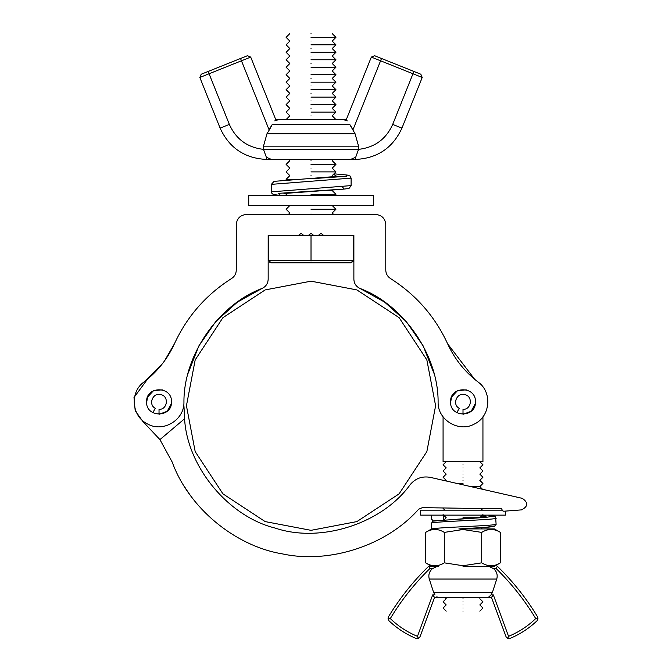 <?xml version="1.0" encoding="UTF-8"?>
<svg xmlns="http://www.w3.org/2000/svg" width="672" height="672" viewBox="0 0 672 672"><rect width="100%" height="100%" fill="white"/><g stroke="black" fill="none" stroke-linecap="round" stroke-linejoin="round"><path stroke-width="1.01" d="M311.018 115.828C338.335 115.828 338.335 115.828 311.018 115.828C283.71 115.828 283.71 115.828 311.018 115.828M311.018 112.09L335.941 112.09L311.018 112.09M311.018 171.889L335.941 171.889L311.018 171.889M311.018 168.151C338.335 168.151 338.335 168.151 311.018 168.151C283.71 168.151 283.71 168.151 311.018 168.151M311.018 164.413L335.941 164.413L311.018 164.413M311.018 160.675C338.335 160.675 338.335 160.675 311.018 160.675C283.71 160.675 283.71 160.675 311.018 160.675M311.018 209.261L335.941 209.261L311.018 209.261M311.018 212.999C338.335 212.999 338.335 212.999 311.018 212.999C283.71 212.999 283.71 212.999 311.018 212.999M311.018 175.619C338.335 175.619 338.335 175.619 311.018 175.619C283.71 175.619 283.71 175.619 311.018 175.619M311.018 194.309L335.941 194.309L311.018 194.309M334.69 195.552L335.941 194.309L332.203 190.571L323.232 190.571M311.018 108.352C338.335 108.352 338.335 108.352 311.018 108.352C283.71 108.352 283.71 108.352 311.018 108.352M311.018 104.614L335.941 104.614L311.018 104.614M311.018 100.876C338.335 100.876 338.335 100.876 311.018 100.876C283.71 100.876 283.71 100.876 311.018 100.876M311.018 97.138L335.941 97.138L311.018 97.138M311.018 89.662L335.941 89.662L311.018 89.662M311.018 85.924C338.335 85.924 338.335 85.924 311.018 85.924C283.71 85.924 283.71 85.924 311.018 85.924M311.018 93.4C338.335 93.4 338.335 93.4 311.018 93.4C283.71 93.4 283.71 93.4 311.018 93.4M352.766 261.971L353.38 260.341L350.885 262.828L271.152 262.828L269.279 261.971M311.018 262.828L311.018 261.971M271.152 262.828L268.666 260.341L268.666 235.418M353.38 235.418L353.38 260.341L311.018 260.341L311.018 235.418L268.17 235.418L268.17 279.25C267.952 283.534 265.91 286.6 262.038 288.448C218.224 304.802 183.347 355.74 183.943 402.503L183.968 401.68M161.515 364.871L143.951 382.032C157.265 371.818 167.412 359.083 174.401 343.837C187.043 316.445 206.102 294.672 231.588 278.519C234.595 276.503 236.158 273.689 236.275 270.068L236.275 224.456C236.905 218.45 240.232 215.124 246.238 214.494L375.808 214.494C381.814 215.124 385.14 218.45 385.77 224.456L385.77 270.068C385.888 273.689 387.45 276.503 390.457 278.519C415.934 294.672 435.002 316.445 447.644 343.837C454.633 359.083 464.78 371.818 478.094 382.032C492.584 392.087 490.409 416.69 474.365 424.04C459.026 432.76 437.791 420.143 438.102 402.503C438.698 355.74 403.822 304.802 360.007 288.448C356.126 286.6 354.085 283.534 353.875 279.25L353.875 235.418L311.018 235.418M311.018 78.448C338.335 78.448 338.335 78.448 311.018 78.448C283.71 78.448 283.71 78.448 311.018 78.448M311.018 74.71L335.941 74.71L311.018 74.71M311.018 82.186L335.941 82.186L311.018 82.186M311.018 70.972C338.335 70.972 338.335 70.972 311.018 70.972C283.71 70.972 283.71 70.972 311.018 70.972M311.018 67.234L335.941 67.234L311.018 67.234M311.018 63.496C338.335 63.496 338.335 63.496 311.018 63.496C283.71 63.496 283.71 63.496 311.018 63.496M311.018 59.766L335.941 59.766L311.018 59.766M311.018 44.814L335.941 44.814L311.018 44.814M311.018 41.076C338.335 41.076 338.335 41.076 311.018 41.076C283.71 41.076 283.71 41.076 311.018 41.076M311.018 37.338L335.941 37.338L311.018 37.338M311.018 33.6C338.335 33.6 338.335 33.6 311.018 33.6C283.71 33.6 283.71 33.6 311.018 33.6M311.018 48.552C338.335 48.552 338.335 48.552 311.018 48.552C283.71 48.552 283.71 48.552 311.018 48.552M311.018 52.29L335.941 52.29L311.018 52.29M311.018 56.028C338.335 56.028 338.335 56.028 311.018 56.028C283.71 56.028 283.71 56.028 311.018 56.028M332.203 33.6L335.941 37.338L332.203 41.076L335.941 44.814L332.203 48.552L335.941 52.29L332.203 56.028L335.941 59.766L332.203 63.496L335.941 67.234L332.203 70.972L335.941 74.71L332.203 78.448L335.941 82.186L332.203 85.924L335.941 89.662L332.203 93.4L335.941 97.138L332.203 100.876L335.941 104.614L332.203 108.352L335.941 112.09L332.203 115.828L335.941 119.557L343.207 119.557L275.722 119.557L250.715 57.095L247.472 55.709L208.152 71.45L209.076 73.76L241.458 60.799L268.976 129.528L269.556 129.528L266.994 133.711L263.483 146.168L263.483 149.36C247.388 147.496 236.015 139.18 229.354 124.412L220.105 128.117C229.211 147.882 244.625 158.323 266.364 159.424L288.599 159.424L289.842 160.675L286.104 164.413L289.842 168.151L286.104 171.889L289.842 175.619L286.104 179.357L299.813 179.357M433.507 521.086L431.516 519.095L431.516 515.138M443.478 515.138L443.31 519.893M444.352 519.565L443.478 519.086M480.371 517.18L481.051 517.272M496.062 518.095C499.943 519.758 433.171 521.422 431.642 523.085L431.642 529.057C433.163 527.402 499.8 525.739 496.07 524.076M431.642 523.085L432.617 521.363L434.02 520.876L485.68 517.406L494.08 516.104L488.057 515.138M463.008 566.311L494.407 566.311L500.413 562.842C494.18 566.74 487.948 566.74 481.715 562.842L463.008 565.732L444.31 562.842L444.31 532.4C438.077 528.503 431.844 528.503 425.611 532.4L431.617 528.931M444.31 532.4L463.008 529.511L481.715 532.4C487.948 528.503 494.18 528.503 500.413 532.4L500.413 562.842M444.31 562.842C438.077 566.74 431.844 566.74 425.611 562.842L425.611 532.4M463.008 528.931L494.407 528.931L500.413 532.4M481.715 532.4L481.715 562.842M346.324 119.557L343.207 119.557L347.222 120.893L346.324 119.557L371.33 57.095L412.969 73.76L392.692 124.412C386.03 139.18 374.657 147.496 358.562 149.36L358.562 146.168L355.051 133.711L350.288 125.42L353.069 129.528L381.511 58.481L374.573 55.709L371.33 57.095M275.722 119.557L274.823 120.893L278.838 119.557M268.976 129.528L271.757 125.42L269.556 129.528M208.152 71.45L201.214 74.222L199.828 77.465L209.076 73.76L229.354 124.412M358.562 149.36L355.681 157.298L350.574 159.424L271.471 159.424L266.364 157.298L263.483 149.36M220.105 128.117L199.828 77.465M420.832 74.222L413.893 71.45L412.969 73.76L422.218 77.465L420.832 74.222L381.511 58.481M350.574 159.424L355.681 159.424C377.42 158.323 392.834 147.882 401.94 128.117L392.692 124.412M422.218 77.465L401.94 128.117M250.715 57.095L241.458 60.799L240.534 58.481L247.472 55.709M287.288 195.493L286.121 193.343L344.266 189.076L342.401 186.942L344.266 189.076L278.132 193.376L280.745 195.552L278.132 193.376L311.623 191.201C294.378 192.368 285.155 193.242 283.954 193.805L284.172 193.679M373.313 205.523L248.732 205.523L248.732 195.552L373.313 195.552L373.313 205.523M189.89 494.726L191.881 497.44C194.527 500.884 194.527 500.884 191.881 497.44L190.008 494.886M192.704 498.523L194.426 500.724M184.489 486.646L185.926 488.905M188.899 493.324L186.816 490.266M186.833 490.291L185.228 487.822M189.605 494.323L189.025 493.508L189.605 494.323M189.731 494.5L191.772 497.288M191.932 497.498L192.259 497.935M482.53 489.283L522.312 498.355C528.461 502.681 528.175 506.52 521.455 509.888L503.706 511.232L502.572 510.804L501.623 508.83L422.352 507.654L418.631 509.242C386.761 545.42 329.507 564.186 282.416 553.888C234.839 546.092 188.538 507.536 172.259 462.168L159.928 439.606L142.842 421.453L135.19 410.668L133.997 397.496L147.454 379.235M183.994 406.644L184.582 418.757L159.928 439.606M521.455 509.888L505.369 511.106L505.369 515.138L420.655 515.138L420.655 510.157L502.186 510.157M184.582 418.757C187.194 466.83 228.404 516.566 275.15 528.074C320.754 543.48 382.234 523.673 410.264 484.537C415.607 478.296 422.318 475.919 430.399 477.389L522.312 498.355M388.962 620.752L388.021 618.87L388.45 616.837L388.021 618.87L388.962 620.752C396.858 628.286 405.846 634.166 415.918 638.383L418.312 638.4L417.48 636.334C407.282 632.159 398.227 626.237 390.306 618.576L388.021 618.87M438.53 566.202L428.728 566.202L429.736 568.688L428.728 566.202C413.129 581.356 399.706 598.231 388.45 616.837M437.724 597.332L436.867 596.719M506.218 637.157L491.476 597.383L434.54 597.383L420.017 636.754L418.312 638.4M437.674 597.383L434.54 597.383L432.676 594.888L417.48 636.334M390.306 618.576C401.327 600.272 414.473 583.649 429.736 568.688L432.424 568.688L437.245 566.311M432.424 568.688C429.248 571.469 428.19 574.913 429.265 579.046L433.642 592.502L434.986 594.888L432.676 594.888M538.003 618.87L537.575 616.837L538.003 618.87L537.054 620.752L538.003 618.87L535.718 618.576C527.797 626.237 518.742 632.159 508.544 636.334L507.713 638.4L510.107 638.383C520.178 634.166 529.158 628.286 537.054 620.752M488.779 566.311L493.601 568.688L496.289 568.688L497.297 566.202L496.289 568.688C511.552 583.649 524.689 600.272 535.718 618.576M508.544 636.334L493.349 594.888L491.476 597.383L488.351 597.383L491.039 594.888L492.374 592.502L496.759 579.046C497.834 574.913 496.776 571.469 493.601 568.688M537.575 616.837C526.319 598.231 512.887 581.356 497.297 566.202M507.713 638.4L506.008 636.754M482.941 416.808L482.941 461.664L443.075 461.664L443.075 416.808M463.008 467.888C441.328 467.888 441.328 467.888 463.008 467.888C484.697 467.888 484.697 467.888 463.008 467.888M463.008 471.005C437.304 471.005 437.304 471.005 463.008 471.005C488.712 471.005 488.712 471.005 463.008 471.005M463.008 464.772C437.304 464.772 437.304 464.772 463.008 464.772C488.712 464.772 488.712 464.772 463.008 464.772M463.008 474.121C441.328 474.121 441.328 474.121 463.008 474.121C484.697 474.121 484.697 474.121 463.008 474.121M463.008 477.238C437.304 477.238 437.304 477.238 463.008 477.238C488.712 477.238 488.712 477.238 463.008 477.238M463.008 480.346C441.328 480.346 441.328 480.346 463.008 480.346C484.697 480.346 484.697 480.346 463.008 480.346M463.008 483.462C488.712 483.462 488.712 483.462 463.008 483.462L457.036 483.462M463.008 517.726C441.328 517.726 441.328 517.726 463.008 517.726L476.549 517.726M463.008 508.376C437.304 508.376 437.304 508.376 463.008 508.376L471.223 508.376M463.008 601.818C437.304 601.818 437.304 601.818 463.008 601.818C488.712 601.818 488.712 601.818 463.008 601.818M463.008 604.926C441.328 604.926 441.328 604.926 463.008 604.926C484.697 604.926 484.697 604.926 463.008 604.926M463.008 608.042C437.304 608.042 437.304 608.042 463.008 608.042C488.712 608.042 488.712 608.042 463.008 608.042M463.008 611.159C441.328 611.159 441.328 611.159 463.008 611.159C484.697 611.159 484.697 611.159 463.008 611.159M463.008 598.702C441.328 598.702 441.328 598.702 463.008 598.702C484.697 598.702 484.697 598.702 463.008 598.702M482.941 489.695L479.833 486.578L470.686 486.578M475.457 401.377L475.364 403.486L471.223 411.23L463.008 414.322L463.008 409.34C471.458 409.786 473.214 396.396 464.948 394.64C456.91 392.028 451.735 404.502 459.27 408.332L456.784 412.65M450.593 402.83L451.5 397.093L457.498 390.692L466.234 389.827M171.478 401.377L171.385 403.486L167.244 411.23L159.029 414.322L159.029 409.34C167.479 409.786 169.235 396.396 160.969 394.64C152.93 392.028 147.756 404.502 155.299 408.332L152.804 412.65M146.614 402.83L147.521 397.093L153.527 390.692L162.254 389.827M450.551 401.864C449.87 417.925 476.154 417.925 475.465 401.864C476.154 385.795 449.87 385.795 450.551 401.864M433.91 373.22L423.209 345.971L406.308 321.611L384.569 302.064L360.007 288.448M438.077 401.68L438.102 402.503M478.094 382.032L474.659 379.294L447.644 343.837M474.608 379.252L478.069 382.007M146.572 401.864C145.891 417.925 172.175 417.925 171.494 401.864C172.175 385.795 145.891 385.795 146.572 401.864M183.943 402.503C184.254 420.143 163.019 432.76 147.68 424.04C131.636 416.69 129.452 392.087 143.951 382.032M303.794 235.418L301.056 233.428L298.318 235.418M313.765 235.418L311.018 233.428L308.28 235.418M323.728 235.418L320.989 233.428L318.251 235.418M262.038 288.448L237.476 302.064L215.729 321.611L198.828 345.971L188.135 373.22M164.438 361.024L174.401 343.837M311.018 281.173L356.882 289.918L399.118 317.663L426.854 359.898L435.607 405.754L426.854 451.609L399.118 493.844L356.882 521.59L311.018 530.334L265.163 521.59L222.928 493.844L195.191 451.609L186.438 405.754L195.191 359.898L222.928 317.663L265.163 289.918L311.018 281.173M311.018 260.341L268.666 260.341M484.89 516.659L486.116 516.239L482.328 515.222M486.116 516.239L479.287 517.474L463.806 518.7C467.746 518.398 480.018 517.65 484.722 516.709L484.848 516.726M433.625 521.086L463.806 518.7M494.08 516.104L495.592 516.802L493.601 515.827L488.116 515.138M494.071 526.067L485.713 527.369L458.833 528.931M460.144 528.931L463.806 528.671L460.144 528.931M266.364 159.424L266.364 157.298M263.483 146.168L358.562 146.168M355.051 133.711L266.994 133.711M272.135 124.547L349.91 124.547M352.489 129.528L353.069 129.528M355.681 157.298L355.681 159.424M358.562 149.461L263.483 149.461M333.547 174.275L337.016 176.518L310.876 178.76L346.576 176.291L347.046 175.048L334.009 173.813L347.248 175.056L350.12 176.064L351.112 178.114L351.112 185.606L349.247 188.177C349.012 188.21 349.574 188.748 336.731 189.731L311.623 191.201M338.318 176.282L275.428 181.247L273.815 181.6L271.379 184.355L351.112 178.122M271.379 184.355L271.379 191.839L351.112 185.606M429.265 579.046L496.759 579.046M492.374 592.502L433.642 592.502M493.349 594.888L491.039 594.888M333.539 176.963L332.203 175.619L335.941 171.889L332.203 168.151L335.941 164.413L332.203 160.675L333.446 159.424M333.698 214.494L332.203 212.999L335.941 209.261L332.203 205.523M332.203 190.571L332.774 190M289.842 33.6L286.104 37.338L289.842 41.076L286.104 44.814L289.842 48.552L286.104 52.29L289.842 56.028L286.104 59.766L289.842 63.496L286.104 67.234L289.842 70.972L286.104 74.71L289.842 78.448L286.104 82.186L289.842 85.924L286.104 89.662L289.842 93.4L286.104 97.138L289.842 100.876L286.104 104.614L289.842 108.352L286.104 112.09L289.842 115.828L286.104 119.557M289.842 205.523L286.104 209.261L289.842 212.999L288.347 214.494M286.104 179.357L286.894 180.146M287.204 193.217L286.104 194.309L287.356 195.552M495.592 516.802L496.096 524.143L494.542 526.226C494.323 526.277 494.726 526.714 482.966 527.57L463.814 528.671M431.516 519.095L433.037 521.161M431.617 566.311L425.611 562.842M271.379 191.839L271.942 193.46L273.244 194.401L280.669 195.552M446.191 461.664L443.075 464.772L446.191 467.888L443.075 471.005L446.191 474.121L443.075 477.238L446.191 480.346L445.67 480.866M443.075 514.609L446.191 517.726L444.074 519.842M443.486 507.965L443.075 508.376L444.856 510.157M445.292 597.803L446.191 598.702L443.075 601.818L446.191 604.926L443.075 608.042L446.191 611.159M479.833 486.578L482.941 483.462L479.833 480.346L482.941 477.238L479.833 474.121L482.941 471.005L479.833 467.888L482.941 464.772L479.833 461.664M481.076 528.931L482.404 527.604M481.169 510.157L482.773 508.553M479.833 517.726L482.941 514.609M479.833 611.159L482.941 608.042L479.833 604.926L482.941 601.818L479.833 598.702"/></g></svg>
